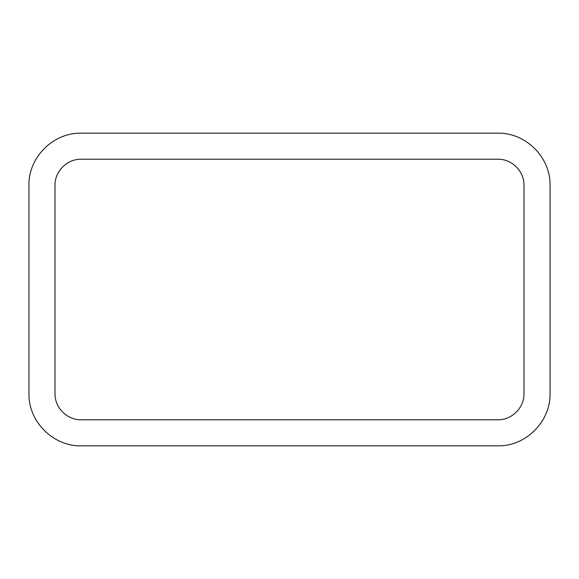 <?xml version="1.0" encoding="UTF-8"?>
<svg xmlns="http://www.w3.org/2000/svg" width="579" height="579" viewBox="0 0 579 579"><rect width="100%" height="100%" fill="white"/><g stroke="black" fill="none" stroke-linecap="round" stroke-linejoin="round"><path stroke-width="0.87" d="M550.05 393.72C550.636 421.577 525.797 446.416 497.94 445.83L81.06 445.83C53.203 446.416 28.364 421.577 28.95 393.72L28.95 185.28C28.364 157.423 53.203 132.584 81.06 133.17L497.94 133.17C525.797 132.584 550.636 157.423 550.05 185.28L550.05 393.72M523.995 185.28L523.995 393.72C524.284 407.645 511.865 420.065 497.94 419.775L81.06 419.775C67.135 420.065 54.715 407.645 55.005 393.72L55.005 185.28C54.715 171.355 67.135 158.935 81.06 159.225L497.94 159.225C511.865 158.935 524.284 171.355 523.995 185.28"/></g></svg>
